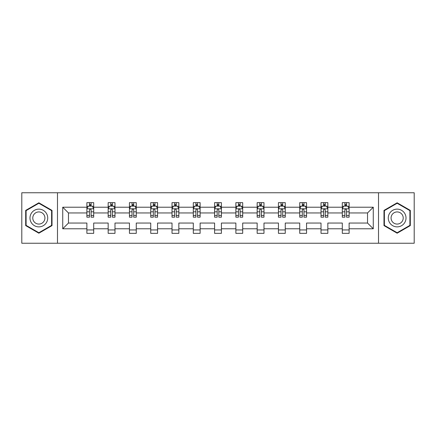 <?xml version="1.0" encoding="UTF-8"?>
<svg xmlns="http://www.w3.org/2000/svg" width="436" height="436" viewBox="0 0 436 436"><rect width="100%" height="100%" fill="white"/><g stroke="black" fill="none" stroke-linecap="round" stroke-linejoin="round"><path stroke-width="0.65" d="M378.519 192.761L21.8 192.761L21.8 243.239L414.2 243.239L414.2 192.761L378.519 192.761L378.519 243.239M349.116 228.78L349.116 223.047L367.537 223.047L373.271 228.78L349.116 228.78L349.116 233.347L342.298 233.347L342.298 228.78L327.834 228.78L327.834 233.347L321.01 233.347L321.01 228.78L306.552 228.78L306.552 233.347L299.728 233.347L299.728 228.78L285.264 228.78L285.264 233.347L278.44 233.347L278.44 228.78L263.982 228.78L263.982 233.347L257.158 233.347L257.158 228.78L242.694 228.78L242.694 233.347L235.876 233.347L235.876 228.78L221.412 228.78L221.412 233.347L214.588 233.347L214.588 228.78L200.124 228.78L200.124 233.347L193.306 233.347L193.306 228.78L178.842 228.78L178.842 233.347L172.018 233.347L172.018 228.78L157.56 228.78L157.56 233.347L150.736 233.347L150.736 228.78L136.272 228.78L136.272 233.347L129.448 233.347L129.448 228.78L114.99 228.78L114.99 233.347L108.166 233.347L108.166 228.78L93.702 228.78L93.702 233.347L86.884 233.347L86.884 228.78L62.73 228.78L62.73 207.22L86.884 207.22L86.884 202.653L93.702 202.653L93.702 207.22L108.166 207.22L108.166 202.653L114.99 202.653L114.99 207.22L129.448 207.22L129.448 202.653L136.272 202.653L136.272 207.22L150.736 207.22L150.736 202.653L157.56 202.653L157.56 207.22L172.018 207.22L172.018 202.653L178.842 202.653L178.842 207.22L193.306 207.22L193.306 202.653L200.124 202.653L200.124 207.22L214.588 207.22L214.588 202.653L221.412 202.653L221.412 207.22L235.876 207.22L235.876 202.653L242.694 202.653L242.694 207.22L257.158 207.22L257.158 202.653L263.982 202.653L263.982 207.22L278.44 207.22L278.44 202.653L285.264 202.653L285.264 207.22L299.728 207.22L299.728 202.653L306.552 202.653L306.552 207.22L321.01 207.22L321.01 202.653L327.834 202.653L327.834 207.22L342.298 207.22L342.298 202.653L349.116 202.653L349.116 207.22L373.271 207.22L373.271 228.78M57.481 243.239L57.481 192.761M342.298 207.22L342.298 212.953L327.834 212.953L327.834 207.22M327.834 228.78L327.834 223.047L342.298 223.047L342.298 228.78M321.01 207.22L321.01 212.953L306.552 212.953L306.552 207.22M306.552 228.78L306.552 223.047L321.01 223.047L321.01 228.78M299.728 207.22L299.728 212.953L285.264 212.953L285.264 207.22M285.264 228.78L285.264 223.047L299.728 223.047L299.728 228.78M278.44 207.22L278.44 212.953L263.982 212.953L263.982 207.22M263.982 228.78L263.982 223.047L278.44 223.047L278.44 228.78M257.158 207.22L257.158 212.953L242.694 212.953L242.694 207.22M242.694 228.78L242.694 223.047L257.158 223.047L257.158 228.78M235.876 207.22L235.876 212.953L221.412 212.953L221.412 207.22M221.412 228.78L221.412 223.047L235.876 223.047L235.876 228.78M214.588 207.22L214.588 212.953L200.124 212.953L200.124 207.22M200.124 228.78L200.124 223.047L214.588 223.047L214.588 228.78M193.306 207.22L193.306 212.953L178.842 212.953L178.842 207.22M178.842 228.78L178.842 223.047L193.306 223.047L193.306 228.78M172.018 207.22L172.018 212.953L157.56 212.953L157.56 207.22M157.56 228.78L157.56 223.047L172.018 223.047L172.018 228.78M150.736 207.22L150.736 212.953L136.272 212.953L136.272 207.22M136.272 228.78L136.272 223.047L150.736 223.047L150.736 228.78M129.448 207.22L129.448 212.953L114.99 212.953L114.99 207.22M114.99 228.78L114.99 223.047L129.448 223.047L129.448 228.78M108.166 207.22L108.166 212.953L93.702 212.953L93.702 207.22M93.702 228.78L93.702 223.047L108.166 223.047L108.166 228.78M86.884 207.22L86.884 212.953L68.463 212.953L68.463 223.047L86.884 223.047L86.884 228.78M62.73 207.22L68.463 212.953M367.537 223.047L367.537 212.953L349.116 212.953L349.116 207.22M344.887 206.059L346.527 206.059M323.605 206.059L325.24 206.059M302.317 206.059L303.957 206.059M281.035 206.059L282.67 206.059M259.752 206.059L261.387 206.059M238.465 206.059L240.105 206.059M217.183 206.059L218.818 206.059M195.895 206.059L197.535 206.059M174.613 206.059L176.248 206.059M153.33 206.059L154.965 206.059M132.043 206.059L133.683 206.059M110.76 206.059L112.395 206.059M89.473 206.059L91.113 206.059M86.884 229.941L93.702 229.941M108.166 229.941L114.99 229.941M129.448 229.941L136.272 229.941M150.736 229.941L157.56 229.941M172.018 229.941L178.842 229.941M193.306 229.941L200.124 229.941M214.588 229.941L221.412 229.941M235.876 229.941L242.694 229.941M257.158 229.941L263.982 229.941M278.44 229.941L285.264 229.941M299.728 229.941L306.552 229.941M321.01 229.941L327.834 229.941M342.298 229.941L349.116 229.941M68.463 223.047L62.73 228.78M373.271 207.22L367.537 212.953M52.02 210.397L38.853 202.795L25.686 210.397L25.686 225.603L38.853 233.206L52.02 225.603L52.02 210.397M383.98 210.397L383.98 225.603L397.147 233.206L410.314 225.603L410.314 210.397L397.147 202.795L383.98 210.397M91.113 204.424L89.473 204.424M88.165 206.293L86.884 206.293L86.884 202.653L89.473 202.653L89.473 206.13M86.884 215.471L86.884 217.183L89.473 217.183L89.473 215.471L86.884 215.471L86.884 212.953M93.702 212.953L93.702 217.183L91.113 217.183L91.113 209.88C90.568 208.833 90.023 208.833 89.473 209.88L89.473 215.471M92.421 206.293L93.702 206.293L93.702 202.653L91.113 202.653L91.113 206.13M93.702 208.86L92.339 206.13L88.246 206.13L86.884 208.86M112.395 204.424L110.76 204.424M109.447 206.293L108.166 206.293L108.166 202.653L110.76 202.653L110.76 206.13M108.166 215.471L108.166 217.183L110.76 217.183L110.76 215.471L108.166 215.471L108.166 212.953M114.99 212.953L114.99 217.183L112.395 217.183L112.395 209.88C111.85 208.833 111.305 208.833 110.76 209.88L110.76 215.471M113.703 206.293L114.99 206.293L114.99 202.653L112.395 202.653L112.395 206.13M114.99 208.86L113.622 206.13L109.529 206.13L108.166 208.86M133.683 204.424L132.043 204.424M130.735 206.293L129.448 206.293L129.448 202.653L132.043 202.653L132.043 206.13M129.448 215.471L129.448 217.183L132.043 217.183L132.043 215.471L129.448 215.471L129.448 212.953M136.272 212.953L136.272 217.183L133.683 217.183L133.683 209.88C133.138 208.833 132.588 208.833 132.043 209.88L132.043 215.471M134.991 206.293L136.272 206.293L136.272 202.653L133.683 202.653L133.683 206.13M136.272 208.86L134.909 206.13L130.816 206.13L129.448 208.86M31.174 213.564A8.867 8.867 0 0 0 34.422 225.679A8.867 8.867 0 0 0 46.538 222.436A8.867 8.867 0 0 0 43.289 210.321A8.867 8.867 0 0 0 31.174 213.564M33.599 214.964A6.071 6.071 0 0 0 35.817 223.259A6.071 6.071 0 0 0 44.112 221.036A6.071 6.071 0 0 0 41.889 212.741A6.071 6.071 0 0 0 33.599 214.964M51.612 210.637L51.612 225.363L38.853 232.731L26.1 225.363L26.1 210.637L38.853 203.269L51.612 210.637M389.462 213.564A8.867 8.867 0 0 0 392.711 225.679A8.867 8.867 0 0 0 404.826 222.436A8.867 8.867 0 0 0 401.578 210.321A8.867 8.867 0 0 0 389.462 213.564M391.888 214.964A6.071 6.071 0 0 0 394.111 223.259A6.071 6.071 0 0 0 402.401 221.036A6.071 6.071 0 0 0 400.183 212.741A6.071 6.071 0 0 0 391.888 214.964M409.9 210.637L409.9 225.363L397.147 232.731L384.389 225.363L384.389 210.637L397.147 203.269L409.9 210.637M154.965 204.424L153.33 204.424M152.017 206.293L150.736 206.293L150.736 202.653L153.33 202.653L153.33 206.13M150.736 215.471L150.736 217.183L153.33 217.183L153.33 215.471L150.736 215.471L150.736 212.953M157.56 212.953L157.56 217.183L154.965 217.183L154.965 209.88C154.42 208.833 153.875 208.833 153.33 209.88L153.33 215.471M156.273 206.293L157.56 206.293L157.56 202.653L154.965 202.653L154.965 206.13M157.56 208.86L156.192 206.13L152.099 206.13L150.736 208.86M176.248 204.424L174.613 204.424M173.305 206.293L172.018 206.293L172.018 202.653L174.613 202.653L174.613 206.13M172.018 215.471L172.018 217.183L174.613 217.183L174.613 215.471L172.018 215.471L172.018 212.953M178.842 212.953L178.842 217.183L176.248 217.183L176.248 209.88C175.703 208.833 175.158 208.833 174.613 209.88L174.613 215.471M177.561 206.293L178.842 206.293L178.842 202.653L176.248 202.653L176.248 206.13M178.842 208.86L177.479 206.13L173.386 206.13L172.018 208.86M197.535 204.424L195.895 204.424M194.587 206.293L193.306 206.293L193.306 202.653L195.895 202.653L195.895 206.13M193.306 215.471L193.306 217.183L195.895 217.183L195.895 215.471L193.306 215.471L193.306 212.953M200.124 212.953L200.124 217.183L197.535 217.183L197.535 209.88C196.99 208.833 196.445 208.833 195.895 209.88L195.895 215.471M198.843 206.293L200.124 206.293L200.124 202.653L197.535 202.653L197.535 206.13M200.124 208.86L198.762 206.13L194.669 206.13L193.306 208.86M218.818 204.424L217.183 204.424M215.869 206.293L214.588 206.293L214.588 202.653L217.183 202.653L217.183 206.13M214.588 215.471L214.588 217.183L217.183 217.183L217.183 215.471L214.588 215.471L214.588 212.953M221.412 212.953L221.412 217.183L218.818 217.183L218.818 209.88C218.273 208.833 217.728 208.833 217.183 209.88L217.183 215.471M220.131 206.293L221.412 206.293L221.412 202.653L218.818 202.653L218.818 206.13M221.412 208.86L220.049 206.13L215.951 206.13L214.588 208.86M240.105 204.424L238.465 204.424M237.157 206.293L235.876 206.293L235.876 202.653L238.465 202.653L238.465 206.13M235.876 215.471L235.876 217.183L238.465 217.183L238.465 215.471L235.876 215.471L235.876 212.953M242.694 212.953L242.694 217.183L240.105 217.183L240.105 209.88C239.56 208.833 239.01 208.833 238.465 209.88L238.465 215.471M241.413 206.293L242.694 206.293L242.694 202.653L240.105 202.653L240.105 206.13M242.694 208.86L241.331 206.13L237.239 206.13L235.876 208.86M261.387 204.424L259.752 204.424M258.439 206.293L257.158 206.293L257.158 202.653L259.752 202.653L259.752 206.13M257.158 215.471L257.158 217.183L259.752 217.183L259.752 215.471L257.158 215.471L257.158 212.953M263.982 212.953L263.982 217.183L261.387 217.183L261.387 209.88C260.842 208.833 260.297 208.833 259.752 209.88L259.752 215.471M262.695 206.293L263.982 206.293L263.982 202.653L261.387 202.653L261.387 206.13M263.982 208.86L262.614 206.13L258.521 206.13L257.158 208.86M282.67 204.424L281.035 204.424M279.727 206.293L278.44 206.293L278.44 202.653L281.035 202.653L281.035 206.13M278.44 215.471L278.44 217.183L281.035 217.183L281.035 215.471L278.44 215.471L278.44 212.953M285.264 212.953L285.264 217.183L282.67 217.183L282.67 209.88C282.125 208.833 281.58 208.833 281.035 209.88L281.035 215.471M283.983 206.293L285.264 206.293L285.264 202.653L282.67 202.653L282.67 206.13M285.264 208.86L283.901 206.13L279.808 206.13L278.44 208.86M303.957 204.424L302.317 204.424M301.009 206.293L299.728 206.293L299.728 202.653L302.317 202.653L302.317 206.13M299.728 215.471L299.728 217.183L302.317 217.183L302.317 215.471L299.728 215.471L299.728 212.953M306.552 212.953L306.552 217.183L303.957 217.183L303.957 209.88C303.412 208.833 302.867 208.833 302.317 209.88L302.317 215.471M305.265 206.293L306.552 206.293L306.552 202.653L303.957 202.653L303.957 206.13M306.552 208.86L305.184 206.13L301.091 206.13L299.728 208.86M325.24 204.424L323.605 204.424M322.297 206.293L321.01 206.293L321.01 202.653L323.605 202.653L323.605 206.13M321.01 215.471L321.01 217.183L323.605 217.183L323.605 215.471L321.01 215.471L321.01 212.953M327.834 212.953L327.834 217.183L325.24 217.183L325.24 209.88C324.695 208.833 324.15 208.833 323.605 209.88L323.605 215.471M326.553 206.293L327.834 206.293L327.834 202.653L325.24 202.653L325.24 206.13M327.834 208.86L326.471 206.13L322.378 206.13L321.01 208.86M346.527 204.424L344.887 204.424M343.579 206.293L342.298 206.293L342.298 202.653L344.887 202.653L344.887 206.13M342.298 215.471L342.298 217.183L344.887 217.183L344.887 215.471L342.298 215.471L342.298 212.953M349.116 212.953L349.116 217.183L346.527 217.183L346.527 209.88C345.982 208.833 345.437 208.833 344.887 209.88L344.887 215.471M347.835 206.293L349.116 206.293L349.116 202.653L346.527 202.653L346.527 206.13M349.116 208.86L347.754 206.13L343.661 206.13L342.298 208.86M93.669 208.79L86.917 208.79M93.702 215.471L91.113 215.471M89.473 211.814L86.884 211.814M93.702 211.814L91.113 211.814M91.113 205.291L89.473 205.291M114.951 208.79L108.199 208.79M114.99 215.471L112.395 215.471M110.76 211.814L108.166 211.814M114.99 211.814L112.395 211.814M112.395 205.291L110.76 205.291M136.239 208.79L129.487 208.79M136.272 215.471L133.683 215.471M132.043 211.814L129.448 211.814M136.272 211.814L133.683 211.814M133.683 205.291L132.043 205.291M157.521 208.79L150.769 208.79M157.56 215.471L154.965 215.471M153.33 211.814L150.736 211.814M157.56 211.814L154.965 211.814M154.965 205.291L153.33 205.291M178.809 208.79L172.056 208.79M178.842 215.471L176.248 215.471M174.613 211.814L172.018 211.814M178.842 211.814L176.248 211.814M176.248 205.291L174.613 205.291M200.091 208.79L193.339 208.79M200.124 215.471L197.535 215.471M195.895 211.814L193.306 211.814M200.124 211.814L197.535 211.814M197.535 205.291L195.895 205.291M221.379 208.79L214.621 208.79M221.412 215.471L218.818 215.471M217.183 211.814L214.588 211.814M221.412 211.814L218.818 211.814M218.818 205.291L217.183 205.291M242.661 208.79L235.909 208.79M242.694 215.471L240.105 215.471M238.465 211.814L235.876 211.814M242.694 211.814L240.105 211.814M240.105 205.291L238.465 205.291M263.944 208.79L257.191 208.79M263.982 215.471L261.387 215.471M259.752 211.814L257.158 211.814M263.982 211.814L261.387 211.814M261.387 205.291L259.752 205.291M285.231 208.79L278.479 208.79M285.264 215.471L282.67 215.471M281.035 211.814L278.44 211.814M285.264 211.814L282.67 211.814M282.67 205.291L281.035 205.291M306.513 208.79L299.761 208.79M306.552 215.471L303.957 215.471M302.317 211.814L299.728 211.814M306.552 211.814L303.957 211.814M303.957 205.291L302.317 205.291M327.801 208.79L321.049 208.79M327.834 215.471L325.24 215.471M323.605 211.814L321.01 211.814M327.834 211.814L325.24 211.814M325.24 205.291L323.605 205.291M349.083 208.79L342.331 208.79M349.116 215.471L346.527 215.471M344.887 211.814L342.298 211.814M349.116 211.814L346.527 211.814M346.527 205.291L344.887 205.291"/></g></svg>
